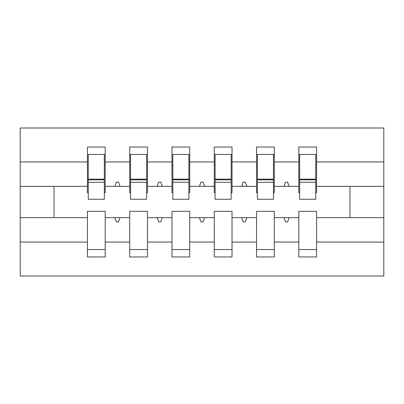 <?xml version="1.0" encoding="UTF-8"?>
<svg xmlns="http://www.w3.org/2000/svg" width="404" height="404" viewBox="0 0 404 404"><rect width="100%" height="100%" fill="white"/><g stroke="black" fill="none" stroke-linecap="round" stroke-linejoin="round"><path stroke-width="0.61" d="M298.819 242.062L274.296 242.062L274.296 211.302L256.54 211.302L256.54 242.062L232.017 242.062L232.017 211.302L214.261 211.302L214.261 242.062L189.739 242.062L189.739 211.302L171.983 211.302L171.983 242.062L147.46 242.062L147.46 211.302L129.704 211.302L129.704 217.645L105.181 217.645L105.181 211.302L87.426 211.302L87.426 242.062L20.2 242.062L20.2 275.988L383.8 275.988L383.8 242.062L316.574 242.062L316.574 256.964L298.819 256.964L298.819 217.645L283.962 217.645L285.502 221.872L287.613 221.872L289.153 217.645M316.574 242.062L316.574 211.302L298.819 211.302L298.819 217.645M383.8 242.062L383.8 186.355L316.574 186.355L316.574 147.036L298.819 147.036L298.819 161.938L274.296 161.938L274.296 192.698L273.452 192.698M299.667 192.698L298.819 192.698L298.819 161.938M256.54 242.062L256.54 256.964L274.296 256.964L274.296 242.062M274.296 161.938L274.296 147.036L256.54 147.036L256.54 161.938L232.017 161.938L232.017 192.698L231.174 192.698M257.383 192.698L256.54 192.698L256.54 161.938M214.261 242.062L214.261 256.964L232.017 256.964L232.017 242.062M232.017 161.938L232.017 147.036L214.261 147.036L214.261 161.938L189.739 161.938L189.739 192.698L188.895 192.698M215.105 192.698L214.261 192.698L214.261 161.938M171.983 242.062L171.983 256.964L189.739 256.964L189.739 242.062M189.739 161.938L189.739 147.036L171.983 147.036L171.983 161.938L147.46 161.938L147.46 192.698L146.617 192.698M172.826 192.698L171.983 192.698L171.983 161.938M147.46 242.062L147.46 256.964L129.704 256.964L129.704 217.645M147.46 161.938L147.46 147.036L129.704 147.036L129.704 161.938L105.181 161.938L105.181 147.036L87.426 147.036L87.426 161.938L20.2 161.938L20.2 128.012L383.8 128.012L383.8 161.938L316.574 161.938M130.548 192.698L129.704 192.698L129.704 161.938M87.426 242.062L87.426 256.964L105.181 256.964L105.181 217.645M88.269 192.698L87.426 192.698L87.426 161.938M316.574 186.355L316.574 192.698L315.731 192.698M129.704 242.062L105.181 242.062M283.962 217.645L274.296 217.645M298.819 186.355L289.153 186.355L287.613 182.128L285.502 182.128L283.962 186.355L274.296 186.355M283.962 186.355L289.153 186.355M241.683 217.645L243.223 221.872L245.334 221.872L246.874 217.645L232.017 217.645M256.54 217.645L246.874 217.645M256.54 186.355L246.874 186.355L245.334 182.128L243.223 182.128L241.683 186.355L232.017 186.355M241.683 186.355L246.874 186.355M199.404 217.645L200.945 221.872L203.055 221.872L204.596 217.645L189.739 217.645M214.261 217.645L204.596 217.645M214.261 186.355L204.596 186.355L203.055 182.128L200.945 182.128L199.404 186.355L189.739 186.355M199.404 186.355L204.596 186.355M157.126 217.645L158.666 221.872L160.777 221.872L162.317 217.645L147.46 217.645M171.983 217.645L162.317 217.645M171.983 186.355L162.317 186.355L160.777 182.128L158.666 182.128L157.126 186.355L147.46 186.355M157.126 186.355L162.317 186.355M114.847 217.645L116.387 221.872L118.498 221.872L120.038 217.645M129.704 186.355L120.038 186.355L118.498 182.128L116.387 182.128L114.847 186.355L105.181 186.355L105.181 161.938M114.847 186.355L120.038 186.355M105.181 186.355L105.181 192.698L104.333 192.698M87.426 217.645L20.2 217.645L20.2 161.938M20.2 242.062L20.2 217.645M87.426 186.355L20.2 186.355M383.8 186.355L383.8 161.938M54.025 217.645L54.025 186.355M349.975 186.355L349.975 217.645L316.574 217.645M383.8 217.645L349.975 217.645M87.426 154.434L88.269 154.434L87.426 154.434M88.269 182.34L88.269 154.434L105.181 154.434L104.333 154.434L104.333 199.253L88.269 199.253L88.269 182.34L104.333 182.34M87.426 249.566L105.181 249.566M129.704 154.434L130.548 154.434L129.704 154.434M130.548 182.34L130.548 154.434L147.46 154.434L146.617 154.434L146.617 199.253L130.548 199.253L130.548 182.34L146.617 182.34M129.704 249.566L147.46 249.566M171.983 154.434L172.826 154.434L171.983 154.434M172.826 182.34L172.826 154.434L189.739 154.434L188.895 154.434L188.895 199.253L172.826 199.253L172.826 182.34L188.895 182.34M171.983 249.566L189.739 249.566M214.261 154.434L215.105 154.434L214.261 154.434M215.105 182.34L215.105 154.434L232.017 154.434L231.174 154.434L231.174 199.253L215.105 199.253L215.105 182.34L231.174 182.34M214.261 249.566L232.017 249.566M256.54 154.434L257.383 154.434L256.54 154.434M257.383 182.34L257.383 154.434L274.296 154.434L273.452 154.434L273.452 199.253L257.383 199.253L257.383 182.34L273.452 182.34M256.54 249.566L274.296 249.566M298.819 154.434L299.667 154.434L298.819 154.434M299.667 182.34L299.667 154.434L316.574 154.434L315.731 154.434L315.731 199.253L299.667 199.253L299.667 182.34L315.731 182.34M298.819 249.566L316.574 249.566M104.333 165.004L105.181 165.004M87.426 165.004L88.269 165.004M88.269 179.805L104.333 179.805M146.617 165.004L147.46 165.004M129.704 165.004L130.548 165.004M130.548 179.805L146.617 179.805M188.895 165.004L189.739 165.004M171.983 165.004L172.826 165.004M172.826 179.805L188.895 179.805M231.174 165.004L232.017 165.004M214.261 165.004L215.105 165.004M215.105 179.805L231.174 179.805M273.452 165.004L274.296 165.004M256.54 165.004L257.383 165.004M257.383 179.805L273.452 179.805M315.731 165.004L316.574 165.004M298.819 165.004L299.667 165.004M299.667 179.805L315.731 179.805M88.269 179.164L104.333 179.164M130.548 179.164L146.617 179.164M172.826 179.164L188.895 179.164M215.105 179.164L231.174 179.164M257.383 179.164L273.452 179.164M299.667 179.164L315.731 179.164"/></g></svg>
